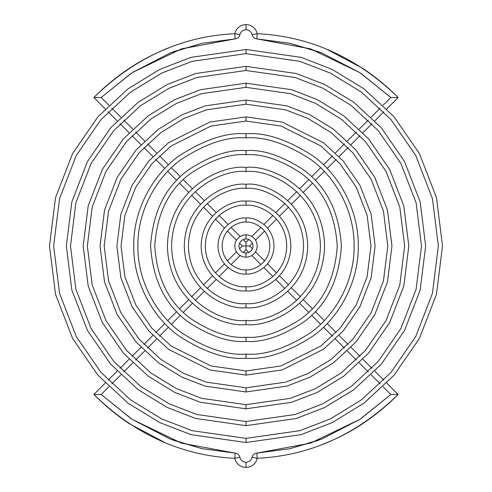<?xml version="1.0" encoding="UTF-8"?>
<svg xmlns="http://www.w3.org/2000/svg" width="492" height="492" viewBox="0 0 492 492"><rect width="100%" height="100%" fill="white"/><g stroke="black" fill="none" stroke-linecap="round" stroke-linejoin="round"><path stroke-width="0.74" d="M246 24.6A11.408 11.408 0 0 1 257.175 33.708L256.898 38.886L289.954 43.308L321.873 52.976L359.953 72.711L390.82 97.514L398.151 97.514C357.094 57.515 310.101 36.248 257.175 33.708L252.095 34.754A6.224 6.224 0 0 0 239.905 34.754A6.224 6.224 0 0 1 246 29.784L246 24.6A11.408 11.408 0 0 0 234.825 33.708A11.408 11.408 0 0 1 246 24.6L246 29.784A6.224 6.224 0 0 1 252.095 34.754L257.175 33.708A11.408 11.408 0 0 0 246 24.6M360.888 418.686L390.82 394.486L359.953 419.289L390.82 394.486L383.108 386.773L390.82 394.486L398.151 394.486C357.094 434.485 310.101 455.752 257.175 458.292A11.408 11.408 0 0 1 234.825 458.292L235.102 453.114L202.046 448.692L170.127 439.024L132.047 419.289L101.18 394.486L93.849 394.486C134.906 434.485 181.899 455.752 234.825 458.292L239.905 457.246A6.224 6.224 0 0 0 246 462.216L246 467.4A11.408 11.408 0 0 0 257.175 458.292L252.095 457.246A6.224 6.224 0 0 1 239.905 457.246L234.825 458.292A11.408 11.408 0 0 0 246 467.4L246 462.216A6.224 6.224 0 0 0 252.095 457.246L257.175 458.292L256.898 453.114L289.954 448.692L321.873 439.024L359.953 419.289L310.6 443.108L256.898 453.114C254.364 453.403 252.759 454.78 252.095 457.246M131.112 73.314L101.18 97.514L132.047 72.711L101.18 97.514L108.892 105.227L101.18 97.514L93.849 97.514C134.906 57.515 181.899 36.248 234.825 33.708L239.905 34.754L234.825 33.708L235.102 38.886L202.046 43.308L170.127 52.976L132.047 72.711L181.4 48.892L235.102 38.886C237.636 38.597 239.241 37.22 239.905 34.754M249.665 246L252.433 243.239L249.665 246L252.433 248.761L249.665 246L248.595 246L249.665 246M255.502 240.164L264.598 231.068L255.502 240.164M267.543 228.122L276.553 219.112L267.543 228.122M279.493 216.172L288.49 207.175L279.493 216.172M291.424 204.242L300.415 195.25L291.424 204.242M303.349 192.317L312.334 183.332L303.349 192.317M315.267 180.398L324.253 171.413L315.267 180.398M327.186 168.479L336.171 159.494L327.186 168.479M339.105 156.561L348.09 147.575L339.105 156.561M351.024 144.642L360.009 135.657L351.024 144.642M362.942 132.723L371.927 123.738L362.942 132.723M374.861 120.804L383.84 111.825L374.861 120.804M397.081 97.514L398.151 97.514L386.773 108.892L398.151 97.514L390.82 97.514L383.108 105.227L390.82 97.514L359.953 72.711L310.6 48.892L256.898 38.886L257.175 33.708M246.713 246L246 246L246 242.335L243.239 239.567L246 242.335L248.761 239.567L246 242.335L246 246L247.396 246M380.175 108.16L371.196 117.139L380.175 108.16M368.262 120.073L359.277 129.058L368.262 120.073M356.343 131.991L347.358 140.976L356.343 131.991M344.425 143.91L335.439 152.895L344.425 143.91M332.506 155.829L323.521 164.814L332.506 155.829M320.587 167.747L311.602 176.733L320.587 167.747M308.668 179.666L299.683 188.651L308.668 179.666M296.75 191.585L287.758 200.576L296.75 191.585M284.825 203.51L275.827 212.507L284.825 203.51M272.888 215.447L263.878 224.457L272.888 215.447M260.932 227.402L251.836 236.498L260.932 227.402M390.82 394.486L398.151 394.486L386.773 383.108L398.065 394.486M246 249.665L248.761 252.433L246 249.665L243.239 252.433L246 249.665L246 248.595L246 249.665M251.836 255.502L260.932 264.598L251.836 255.502M263.878 267.543L272.888 276.553L263.878 267.543M275.827 279.493L284.825 288.49L275.827 279.493M287.758 291.424L296.75 300.415L287.758 291.424M299.683 303.349L308.668 312.334L299.683 303.349M311.602 315.267L320.587 324.253L311.602 315.267M323.521 327.186L332.506 336.171L323.521 327.186M335.439 339.105L344.425 348.09L335.439 339.105M347.358 351.024L356.343 360.009L347.358 351.024M359.277 362.942L368.262 371.927L359.277 362.942M371.196 374.861L380.175 383.84L371.196 374.861M246 246.713L246 247.396M383.84 380.175L374.861 371.196L383.84 380.175M371.927 368.262L362.942 359.277L371.927 368.262M360.009 356.343L351.024 347.358L360.009 356.343M348.09 344.425L339.105 335.439L348.09 344.425M336.171 332.506L327.186 323.521L336.171 332.506M324.253 320.587L315.267 311.602L324.253 320.587M312.334 308.668L303.349 299.683L312.334 308.668M300.415 296.75L291.424 287.758L300.415 296.75M288.49 284.825L279.493 275.827L288.49 284.825M276.553 272.888L267.543 263.878L276.553 272.888M264.598 260.932L255.502 251.836L264.598 260.932M242.335 246L239.567 248.761L242.335 246L239.567 243.239L242.335 246L243.405 246L242.611 246M236.498 251.836L227.402 260.932L236.498 251.836M224.457 263.878L215.447 272.888L224.457 263.878M212.507 275.827L203.51 284.825L212.507 275.827M200.576 287.758L191.585 296.75L200.576 287.758M188.651 299.683L179.666 308.668L188.651 299.683M176.733 311.602L167.747 320.587L176.733 311.602M164.814 323.521L155.829 332.506L164.814 323.521M152.895 335.439L143.91 344.425L152.895 335.439M140.976 347.358L131.991 356.343L140.976 347.358M129.058 359.277L120.073 368.262L129.058 359.277M117.139 371.196L108.16 380.175L117.139 371.196M94.919 394.486L93.849 394.486L105.227 383.108L93.849 394.486L101.18 394.486L108.892 386.773L101.18 394.486L132.047 419.289L181.4 443.108L235.102 453.114L234.825 458.292M245.287 246L244.604 246M111.825 383.84L120.804 374.861L111.825 383.84M123.738 371.927L132.723 362.942L123.738 371.927M135.657 360.009L144.642 351.024L135.657 360.009M147.575 348.09L156.561 339.105L147.575 348.09M159.494 336.171L168.479 327.186L159.494 336.171M171.413 324.253L180.398 315.267L171.413 324.253M183.332 312.334L192.317 303.349L183.332 312.334M195.25 300.415L204.242 291.424L195.25 300.415M207.175 288.49L216.172 279.493L207.175 288.49M219.112 276.553L228.122 267.543L219.112 276.553M231.068 264.598L240.164 255.502L231.068 264.598M101.18 97.514L93.849 97.514L105.227 108.892L93.849 97.514L95.104 97.514M108.16 111.825L117.139 120.804L108.16 111.825M120.073 123.738L129.058 132.723L120.073 123.738M131.991 135.657L140.976 144.642L131.991 135.657M143.91 147.575L152.895 156.561L143.91 147.575M155.829 159.494L164.814 168.479L155.829 159.494M167.747 171.413L176.733 180.398L167.747 171.413M179.666 183.332L188.651 192.317L179.666 183.332M191.585 195.25L200.576 204.242L191.585 195.25M203.51 207.175L212.507 216.172L203.51 207.175M215.447 219.112L224.457 228.122L215.447 219.112M227.402 231.068L236.498 240.164L227.402 231.068M240.164 236.498L231.068 227.402L240.164 236.498M228.122 224.457L219.112 215.447L228.122 224.457M216.172 212.507L207.175 203.51L216.172 212.507M204.242 200.576L195.25 191.585L204.242 200.576M192.317 188.651L183.332 179.666L192.317 188.651M180.398 176.733L171.413 167.747L180.398 176.733M168.479 164.814L159.494 155.829L168.479 164.814M156.561 152.895L147.575 143.91L156.561 152.895M144.642 140.976L135.657 131.991L144.642 140.976M132.723 129.058L123.738 120.073L132.723 129.058M120.804 117.139L111.825 108.16L120.804 117.139M234.825 33.708L235.102 38.886M244.598 246L243.399 246M246 245.287L246 244.604M246 243.399L246 244.598M246 247.402L246 248.601M97.514 394.486L96.795 394.486M247.402 246L248.601 246M396.214 394.486L395.39 394.486M323.773 443.846C337.512 438.52 350.519 431.773 362.801 423.624C375.544 415.082 387.327 405.365 398.151 394.486L396.896 394.486M257.175 458.292L256.898 453.114M394.486 97.514L395.205 97.514M327.567 49.674L362.801 68.376C375.544 76.918 387.327 86.635 398.151 97.514L398.065 97.514M246 49.489L301.024 57.349L332.112 69.36L363.908 88.788L394.055 116.788L419.393 153.522L436.466 197.63L442.511 246L436.466 294.37L419.393 338.478L394.055 375.212L363.908 403.212L332.112 422.64L301.024 434.651L246 442.511L190.976 434.651L159.888 422.64L128.092 403.212L97.945 375.212L72.607 338.478L55.534 294.37L49.489 246L55.534 197.63L72.607 153.522L97.945 116.788L128.092 88.788L159.888 69.36L190.976 57.349L246 49.489L190.976 57.349L159.888 69.36L128.092 88.788L97.945 116.788L72.607 153.522L55.534 197.63L49.489 246L55.534 294.37L72.607 338.478L97.945 375.212L128.092 403.212L159.888 422.64L190.976 434.651L246 442.511L246 438.366L299.862 430.672L330.292 418.913L361.417 399.891L390.931 372.487L415.734 336.522L432.443 293.349L438.366 246L432.443 198.651L415.734 155.478L390.931 119.513L361.417 92.109L330.292 73.087L299.862 61.328L246 53.634L192.138 61.328L161.708 73.087L130.583 92.109L101.069 119.513L76.266 155.478L59.557 198.651L53.634 246L59.557 293.349L76.266 336.522L101.069 372.487L130.583 399.891L161.708 418.913L192.138 430.672L246 438.366L192.138 430.672L161.708 418.913L130.583 399.891L101.069 372.487L76.266 336.522L59.557 293.349L53.634 246L59.557 198.651L76.266 155.478L101.069 119.513L130.583 92.109L161.708 73.087L192.138 61.328L246 53.634L246 49.489L246 53.634L299.862 61.328L330.292 73.087L361.417 92.109L390.931 119.513L415.734 155.478L432.443 198.651L438.366 246L432.443 293.349L415.734 336.522L390.931 372.487L361.417 399.891L330.292 418.913L299.862 430.672L246 438.366L246 442.511L301.024 434.651L332.112 422.64L363.908 403.212L394.055 375.212L419.393 338.478L436.466 294.37L442.511 246L436.466 197.63L419.393 153.522L394.055 116.788L363.908 88.788L332.112 69.36L301.024 57.349L246 49.489M246 66.34L296.307 73.523L324.726 84.507L353.797 102.275L381.362 127.865L404.522 161.456L420.131 201.775L425.66 246L420.131 290.225L404.522 330.544L381.362 364.135L353.797 389.726L324.726 407.493L296.307 418.477L246 425.66L195.693 418.477L167.274 407.493L138.203 389.726L110.639 364.135L87.478 330.544L71.869 290.225L66.34 246L71.869 201.775L87.478 161.456L110.639 127.865L138.203 102.275L167.274 84.507L195.693 73.523L246 66.34L195.693 73.523L167.274 84.507L138.203 102.275L110.639 127.865L87.478 161.456L71.869 201.775L66.34 246L71.869 290.225L87.478 330.544L110.639 364.135L138.203 389.726L167.274 407.493L195.693 418.477L246 425.66L246 421.515L295.145 414.492L322.912 403.766L351.306 386.411L378.237 361.405L400.863 328.594L416.115 289.204L421.515 246L416.115 202.796L400.863 163.405L378.237 130.595L351.306 105.589L322.912 88.234L295.145 77.508L246 70.485L196.855 77.508L169.088 88.234L140.694 105.589L113.763 130.595L91.137 163.405L75.885 202.796L70.485 246L75.885 289.204L91.137 328.594L113.763 361.405L140.694 386.411L169.088 403.766L196.855 414.492L246 421.515L196.855 414.492L169.088 403.766L140.694 386.411L113.763 361.405L91.137 328.594L75.885 289.204L70.485 246L75.885 202.796L91.137 163.405L113.763 130.595L140.694 105.589L169.088 88.234L196.855 77.508L246 70.485L246 66.34L246 70.485L295.145 77.508L322.912 88.234L351.306 105.589L378.237 130.595L400.863 163.405L416.115 202.796L421.515 246L416.115 289.204L400.863 328.594L378.237 361.405L351.306 386.411L322.912 403.766L295.145 414.492L246 421.515L246 425.66L296.307 418.477L324.726 407.493L353.797 389.726L381.362 364.135L404.522 330.544L420.131 290.225L425.66 246L420.131 201.775L404.522 161.456L381.362 127.865L353.797 102.275L324.726 84.507L296.307 73.523L246 66.34M246 83.191L291.584 89.704L317.346 99.655L343.687 115.755L368.662 138.947L389.658 169.383L403.803 205.927L408.809 246L403.803 286.073L389.658 322.617L368.662 353.053L343.687 376.245L317.346 392.345L291.584 402.296L246 408.809L200.416 402.296L174.654 392.345L148.313 376.245L123.338 353.053L102.342 322.617L88.197 286.073L83.191 246L88.197 205.927L102.342 169.383L123.338 138.947L148.313 115.755L174.654 99.655L200.416 89.704L246 83.191L200.416 89.704L174.654 99.655L148.313 115.755L123.338 138.947L102.342 169.383L88.197 205.927L83.191 246L88.197 286.073L102.342 322.617L123.338 353.053L148.313 376.245L174.654 392.345L200.416 402.296L246 408.809L246 404.664L290.428 398.317L315.526 388.618L341.196 372.93L365.538 350.322L385.992 320.667L399.781 285.053L404.664 246L399.781 206.947L385.992 171.333L365.538 141.678L341.196 119.07L315.526 103.381L290.428 93.683L246 87.336L201.572 93.683L176.474 103.381L150.804 119.07L126.462 141.678L106.008 171.333L92.219 206.947L87.336 246L92.219 285.053L106.008 320.667L126.462 350.322L150.804 372.93L176.474 388.618L201.572 398.317L246 404.664L201.572 398.317L176.474 388.618L150.804 372.93L126.462 350.322L106.008 320.667L92.219 285.053L87.336 246L92.219 206.947L106.008 171.333L126.462 141.678L150.804 119.07L176.474 103.381L201.572 93.683L246 87.336L246 83.191L246 87.336L290.428 93.683L315.526 103.381L341.196 119.07L365.538 141.678L385.992 171.333L399.781 206.947L404.664 246L399.781 285.053L385.992 320.667L365.538 350.322L341.196 372.93L315.526 388.618L290.428 398.317L246 404.664L246 408.809L291.584 402.296L317.346 392.345L343.687 376.245L368.662 353.053L389.658 322.617L403.803 286.073L408.809 246L403.803 205.927L389.658 169.383L368.662 138.947L343.687 115.755L317.346 99.655L291.584 89.704L246 83.191M246 100.042L286.867 105.878L309.96 114.802L333.576 129.236L355.968 150.029L374.787 177.317L387.468 210.072L391.958 246L387.468 281.928L374.787 314.683L355.968 341.971L333.576 362.764L309.96 377.198L286.867 386.122L246 391.958L205.133 386.122L182.04 377.198L158.424 362.764L136.032 341.971L117.213 314.683L104.532 281.928L100.042 246L104.532 210.072L117.213 177.317L136.032 150.029L158.424 129.236L182.04 114.802L205.133 105.878L246 100.042L205.133 105.878L182.04 114.802L158.424 129.236L136.032 150.029L117.213 177.317L104.532 210.072L100.042 246L104.532 281.928L117.213 314.683L136.032 341.971L158.424 362.764L182.04 377.198L205.133 386.122L246 391.958L246 387.813L285.704 382.136L308.14 373.471L331.085 359.449L352.844 339.246L371.128 312.734L383.446 280.907L387.813 246L383.446 211.093L371.128 179.266L352.844 152.754L331.085 132.551L308.14 118.529L285.704 109.864L246 104.187L206.296 109.864L183.86 118.529L160.915 132.551L139.156 152.754L120.872 179.266L108.554 211.093L104.187 246L108.554 280.907L120.872 312.734L139.156 339.246L160.915 359.449L183.86 373.471L206.296 382.136L246 387.813L206.296 382.136L183.86 373.471L160.915 359.449L139.156 339.246L120.872 312.734L108.554 280.907L104.187 246L108.554 211.093L120.872 179.266L139.156 152.754L160.915 132.551L183.86 118.529L206.296 109.864L246 104.187L246 100.042L246 104.187L285.704 109.864L308.14 118.529L331.085 132.551L352.844 152.754L371.128 179.266L383.446 211.093L387.813 246L383.446 280.907L371.128 312.734L352.844 339.246L331.085 359.449L308.14 373.471L285.704 382.136L246 387.813L246 391.958L286.867 386.122L309.96 377.198L333.576 362.764L355.968 341.971L374.787 314.683L387.468 281.928L391.958 246L387.468 210.072L374.787 177.317L355.968 150.029L333.576 129.236L309.96 114.802L286.867 105.878L246 100.042M246 116.893L282.15 122.059L323.465 142.717L343.275 161.105L359.916 185.244L371.134 214.217L375.107 246L371.134 277.783L359.916 306.756L343.275 330.895L323.465 349.283L282.15 369.941L246 375.107L209.85 369.941L168.535 349.283L148.725 330.895L132.084 306.756L120.866 277.783L116.893 246L120.866 214.217L132.084 185.244L148.725 161.105L168.535 142.717L209.85 122.059L246 116.893L209.85 122.059L168.535 142.717L148.725 161.105L132.084 185.244L120.866 214.217L116.893 246L120.866 277.783L132.084 306.756L148.725 330.895L168.535 349.283L209.85 369.941L246 375.107L246 370.962L280.987 365.962L320.975 345.968L340.144 328.164L356.257 304.806L367.112 276.756L370.962 246L367.112 215.244L356.257 187.194L340.144 163.836L320.975 146.032L280.987 126.038L246 121.038L211.013 126.038L171.025 146.032L151.856 163.836L135.743 187.194L124.888 215.244L121.038 246L124.888 276.756L135.743 304.806L151.856 328.164L171.025 345.968L211.013 365.962L246 370.962L211.013 365.962L171.025 345.968L151.856 328.164L135.743 304.806L124.888 276.756L121.038 246L124.888 215.244L135.743 187.194L151.856 163.836L171.025 146.032L211.013 126.038L246 121.038L246 116.893L246 121.038L280.987 126.038L320.975 146.032L340.144 163.836L356.257 187.194L367.112 215.244L370.962 246L367.112 276.756L356.257 304.806L340.144 328.164L320.975 345.968L280.987 365.962L246 370.962L246 375.107L282.15 369.941L323.465 349.283L343.275 330.895L359.916 306.756L371.134 277.783L375.107 246L371.134 214.217L359.916 185.244L343.275 161.105L323.465 142.717L282.15 122.059L246 116.893M246 133.744C265.514 132.243 287.961 139.728 313.355 156.198C337.463 173.424 358.699 207.895 358.256 246C358.699 284.105 337.463 318.576 313.355 335.802C287.961 352.272 265.514 359.757 246 358.256C226.486 359.757 204.039 352.272 178.645 335.802C154.537 318.576 133.301 284.105 133.744 246C133.301 207.895 154.537 173.424 178.645 156.198C204.039 139.728 226.486 132.243 246 133.744C226.486 132.243 204.039 139.728 178.645 156.198C154.537 173.424 133.301 207.895 133.744 246C133.301 284.105 154.537 318.576 178.645 335.802C204.039 352.272 226.486 359.757 246 358.256L246 354.105C264.788 355.55 286.412 348.342 310.864 332.487C334.08 315.895 354.535 282.697 354.105 246C354.535 209.303 334.08 176.105 310.864 159.513C286.412 143.658 264.788 136.45 246 137.895C227.212 136.45 205.588 143.658 181.136 159.513C157.92 176.105 137.465 209.303 137.895 246C137.465 282.697 157.92 315.895 181.136 332.487C205.588 348.342 227.212 355.55 246 354.105C227.212 355.55 205.588 348.342 181.136 332.487C157.92 315.895 137.465 282.697 137.895 246C137.465 209.303 157.92 176.105 181.136 159.513C205.588 143.658 227.212 136.45 246 137.895L246 133.744L246 137.895C264.788 136.45 286.412 143.658 310.864 159.513C334.08 176.105 354.535 209.303 354.105 246C354.535 282.697 334.08 315.895 310.864 332.487C286.412 348.342 264.788 355.55 246 354.105L246 358.256C265.514 359.757 287.961 352.272 313.355 335.802C337.463 318.576 358.699 284.105 358.256 246C358.699 207.895 337.463 173.424 313.355 156.198C287.961 139.728 265.514 132.243 246 133.744M246 150.595C262.58 149.322 281.664 155.681 303.244 169.678C326.399 186.247 339.117 211.683 341.405 246C339.117 280.317 326.399 305.753 303.244 322.322C281.664 336.319 262.58 342.678 246 341.405C229.42 342.678 210.336 336.319 188.756 322.322C165.601 305.753 152.883 280.317 150.595 246C152.883 211.683 165.601 186.247 188.756 169.678C210.336 155.681 229.42 149.322 246 150.595C229.42 149.322 210.336 155.681 188.756 169.678C165.601 186.247 152.883 211.683 150.595 246C152.883 280.317 165.601 305.753 188.756 322.322C210.336 336.319 229.42 342.678 246 341.405L246 337.254C261.861 338.471 280.114 332.389 300.753 319.007C322.9 303.158 335.07 278.823 337.254 246C335.07 213.177 322.9 188.842 300.753 172.993C280.114 159.611 261.861 153.529 246 154.746C230.139 153.529 211.886 159.611 191.247 172.993C169.1 188.842 156.93 213.177 154.746 246C156.93 278.823 169.1 303.158 191.247 319.007C211.886 332.389 230.139 338.471 246 337.254C230.139 338.471 211.886 332.389 191.247 319.007C169.1 303.158 156.93 278.823 154.746 246C156.93 213.177 169.1 188.842 191.247 172.993C211.886 159.611 230.139 153.529 246 154.746L246 150.595L246 154.746C261.861 153.529 280.114 159.611 300.753 172.993C322.9 188.842 335.07 213.177 337.254 246C335.07 278.823 322.9 303.158 300.753 319.007C280.114 332.389 261.861 338.471 246 337.254L246 341.405C262.58 342.678 281.664 336.319 303.244 322.322C326.399 305.753 339.117 280.317 341.405 246C339.117 211.683 326.399 186.247 303.244 169.678C281.664 155.681 262.58 149.322 246 150.595M246 167.446C268.976 164.291 323.484 187.858 324.554 246C323.484 304.142 268.976 327.709 246 324.554C223.024 327.709 168.516 304.142 167.446 246C168.516 187.858 223.024 164.291 246 167.446C223.024 164.291 168.516 187.858 167.446 246C168.516 304.142 223.024 327.709 246 324.554L246 320.403C267.765 323.398 319.388 301.073 320.403 246C319.388 190.927 267.765 168.602 246 171.597C224.235 168.602 172.612 190.927 171.597 246C172.612 301.073 224.235 323.398 246 320.403C224.235 323.398 172.612 301.073 171.597 246C172.612 190.927 224.235 168.602 246 171.597L246 167.446L246 171.597C267.765 168.602 319.388 190.927 320.403 246C319.388 301.073 267.765 323.398 246 320.403L246 324.554C268.976 327.709 323.484 304.142 324.554 246C323.484 187.858 268.976 164.291 246 167.446M246 184.297C264.05 181.819 306.86 200.33 307.703 246C306.86 291.67 264.05 310.181 246 307.703C227.95 310.181 185.14 291.67 184.297 246C185.14 200.33 227.95 181.819 246 184.297C227.95 181.819 185.14 200.33 184.297 246C185.14 291.67 227.95 310.181 246 307.703L246 303.552C262.833 305.864 302.771 288.601 303.552 246C302.771 203.399 262.833 186.136 246 188.448C229.167 186.136 189.229 203.399 188.448 246C189.229 288.601 229.167 305.864 246 303.552C229.167 305.864 189.229 288.601 188.448 246C189.229 203.399 229.167 186.136 246 188.448L246 184.297L246 188.448C262.833 186.136 302.771 203.399 303.552 246C302.771 288.601 262.833 305.864 246 303.552L246 307.703C264.05 310.181 306.86 291.67 307.703 246C306.86 200.33 264.05 181.819 246 184.297M246 201.148C259.118 199.346 290.237 212.802 290.852 246C290.237 279.198 259.118 292.654 246 290.852C232.882 292.654 201.763 279.198 201.148 246C201.763 212.802 232.882 199.346 246 201.148C232.882 199.346 201.763 212.802 201.148 246C201.763 279.198 232.882 292.654 246 290.852L246 286.701C257.906 288.337 286.147 276.129 286.701 246C286.147 215.871 257.906 203.663 246 205.299C234.094 203.663 205.853 215.871 205.299 246C205.853 276.129 234.094 288.337 246 286.701C234.094 288.337 205.853 276.129 205.299 246C205.853 215.871 234.094 203.663 246 205.299L246 201.148L246 205.299C257.906 203.663 286.147 215.871 286.701 246C286.147 276.129 257.906 288.337 246 286.701L246 290.852C259.118 292.654 290.237 279.198 290.852 246C290.237 212.802 259.118 199.346 246 201.148M246 217.999C254.192 216.874 273.62 225.275 274.001 246C273.62 266.726 254.192 275.126 246 274.001C237.808 275.126 218.38 266.726 217.999 246C218.38 225.275 237.808 216.874 246 217.999C237.808 216.874 218.38 225.275 217.999 246C218.38 266.726 237.808 275.126 246 274.001L246 269.85C252.974 270.809 269.524 263.657 269.85 246C269.524 228.343 252.974 221.191 246 222.15C239.026 221.191 222.476 228.343 222.15 246C222.476 263.657 239.026 270.809 246 269.85C239.026 270.809 222.476 263.657 222.15 246C222.476 228.343 239.026 221.191 246 222.15L246 217.999L246 222.15C252.974 221.191 269.524 228.343 269.85 246C269.524 263.657 252.974 270.809 246 269.85L246 274.001C254.192 275.126 273.62 266.726 274.001 246C273.62 225.275 254.192 216.874 246 217.999M246 234.85A11.15 11.15 0 0 1 257.15 246A11.15 11.15 0 0 1 246 257.15A11.15 11.15 0 0 1 234.85 246A11.15 11.15 0 0 1 246 234.85A11.15 11.15 0 0 0 234.85 246A11.15 11.15 0 0 0 246 257.15L246 252.999A6.999 6.999 0 0 0 252.999 246A6.999 6.999 0 0 0 246 239.001A6.999 6.999 0 0 0 239.001 246A6.999 6.999 0 0 0 246 252.999A6.999 6.999 0 0 1 239.001 246A6.999 6.999 0 0 1 246 239.001L246 234.85L246 239.001A6.999 6.999 0 0 1 252.999 246A6.999 6.999 0 0 1 246 252.999L246 257.15A11.15 11.15 0 0 0 257.15 246A11.15 11.15 0 0 0 246 234.85M359.953 72.711L321.873 52.976M132.047 419.289L170.127 439.024M93.849 394.486C104.673 405.365 116.456 415.082 129.199 423.624L164.433 442.326M318.767 440.229L289.683 448.747M168.227 48.154C154.488 53.48 141.481 60.227 129.199 68.376C116.456 76.918 104.673 86.635 93.849 97.514M173.233 51.771L202.317 43.253M132.047 72.711L170.127 52.976M359.953 419.289L321.873 439.024M235.102 453.114C237.636 453.403 239.241 454.78 239.905 457.246M131.112 418.686L101.18 394.486M202.317 448.747L173.227 440.223M360.888 73.314L390.82 97.514M289.683 43.253L318.773 51.777M256.898 38.886C254.364 38.597 252.759 37.22 252.095 34.754"/></g></svg>
